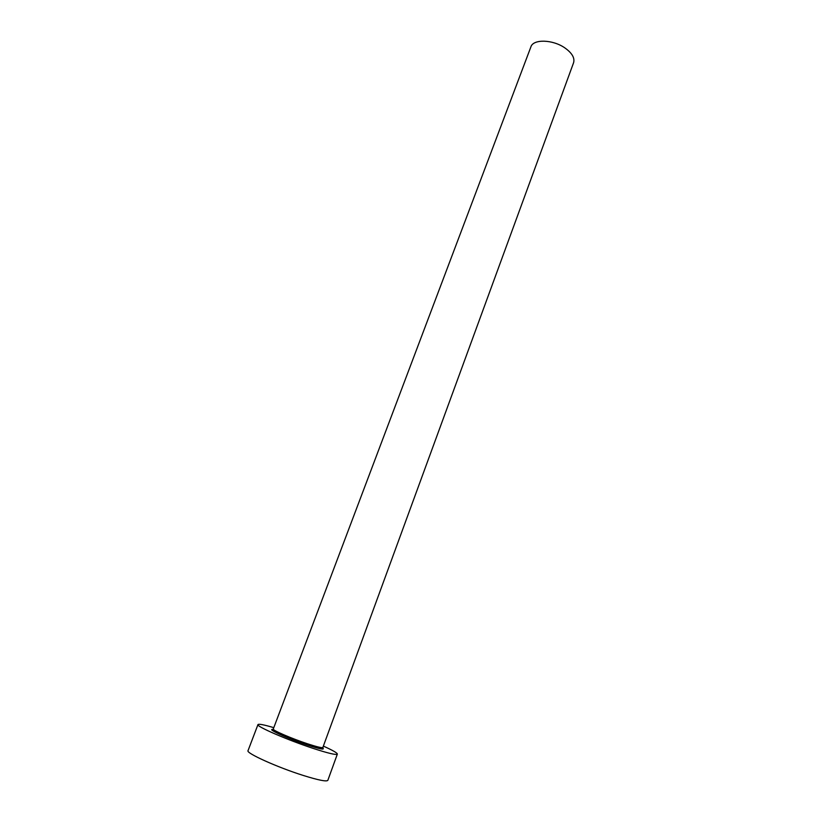 <?xml version="1.0" encoding="UTF-8"?>
<svg xmlns="http://www.w3.org/2000/svg" width="822" height="822" viewBox="0 0 822 822"><rect width="100%" height="100%" fill="white"/><g stroke="black" fill="none" stroke-linecap="round" stroke-linejoin="round"><path stroke-width="1.23" d="M273.274 729.032L530.909 46.844C533.201 38.922 552.713 39.384 564.858 47.902C572.02 53.009 574.927 57.941 573.592 62.708L322.861 747.465C322.162 748.123 317.107 746.921 307.695 743.848C291.789 738.639 272.041 730.1 273.274 729.032C271.63 729.576 273.716 731.282 279.542 734.128C287.7 737.868 297.05 741.506 307.603 745.04C319.481 748.698 324.567 749.51 322.861 747.465M273.798 727.665C263.985 724.737 258.714 723.72 257.964 724.593C255.868 726.278 287.618 740.057 313.254 748.431C328.255 753.301 336.28 755.192 337.349 754.113C337.359 752.962 332.694 750.291 323.365 746.099M257.964 724.593L248.028 750.671C245.675 752.993 277.415 767.347 303.308 775.465C318.453 780.191 326.622 781.814 327.834 780.345L337.349 754.113M322.645 747.917C325.173 750.085 320.19 749.161 307.695 745.143C287.638 738.598 264.838 728.097 273.582 729.556"/></g></svg>
